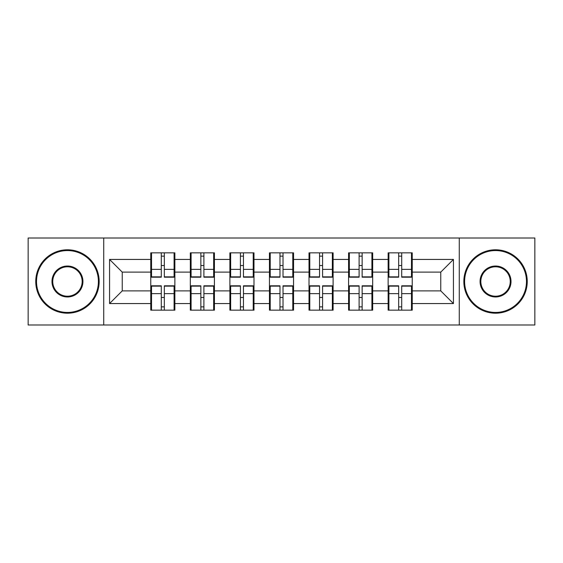 <?xml version="1.0" encoding="UTF-8"?>
<svg xmlns="http://www.w3.org/2000/svg" width="563" height="563" viewBox="0 0 563 563"><rect width="100%" height="100%" fill="white"/><g stroke="black" fill="none" stroke-linecap="round" stroke-linejoin="round"><path stroke-width="0.84" d="M459.274 324.992L534.85 324.992L534.85 238.008L459.274 238.008L459.274 324.992L103.726 324.992L103.726 238.008L28.15 238.008L28.15 324.992L103.726 324.992M412.236 297.602L411.469 297.602M388.899 297.602L388.139 297.602M388.139 265.398L388.899 265.398M411.469 265.398L412.236 265.398M412.236 262.098L411.469 262.098M388.899 262.098L388.139 262.098M388.139 300.902L388.899 300.902M411.469 300.902L412.236 300.902M372.671 297.602L371.911 297.602M349.341 297.602L348.581 297.602M348.581 265.398L349.341 265.398M371.911 265.398L372.671 265.398M372.671 262.098L371.911 262.098M349.341 262.098L348.581 262.098M348.581 300.902L349.341 300.902M371.911 300.902L372.671 300.902M333.106 297.602L332.346 297.602M309.777 297.602L309.017 297.602M309.017 265.398L309.777 265.398M332.346 265.398L333.106 265.398M333.106 262.098L332.346 262.098M309.777 262.098L309.017 262.098M309.017 300.902L309.777 300.902M332.346 300.902L333.106 300.902M293.548 297.602L292.788 297.602M270.212 297.602L269.452 297.602M269.452 265.398L270.212 265.398M292.788 265.398L293.548 265.398M293.548 262.098L292.788 262.098M270.212 262.098L269.452 262.098M269.452 300.902L270.212 300.902M292.788 300.902L293.548 300.902M253.983 297.602L253.223 297.602M230.654 297.602L229.894 297.602M229.894 265.398L230.654 265.398M253.223 265.398L253.983 265.398M253.983 262.098L253.223 262.098M230.654 262.098L229.894 262.098M229.894 300.902L230.654 300.902M253.223 300.902L253.983 300.902M214.419 297.602L213.659 297.602M191.089 297.602L190.329 297.602M190.329 265.398L191.089 265.398M213.659 265.398L214.419 265.398M214.419 262.098L213.659 262.098M191.089 262.098L190.329 262.098M190.329 300.902L191.089 300.902M213.659 300.902L214.419 300.902M459.274 238.008L103.726 238.008M440.766 290.881L440.766 272.119L412.236 272.119L412.236 290.881L440.766 290.881L453.44 303.563L453.44 259.437L412.236 259.437L412.236 252.843L388.139 252.843L388.139 272.119L372.671 272.119L372.671 290.881L388.139 290.881L388.139 272.119M453.44 303.563L412.236 303.563L412.236 310.157L388.139 310.157L388.139 303.563L372.671 303.563L372.671 310.157L348.581 310.157L348.581 303.563L333.106 303.563L333.106 310.157L309.017 310.157L309.017 303.563L293.548 303.563L293.548 310.157L269.452 310.157L269.452 303.563L253.983 303.563L253.983 310.157L229.894 310.157L229.894 303.563L214.419 303.563L214.419 310.157L190.329 310.157L190.329 303.563L174.861 303.563L174.861 310.157L150.764 310.157L150.764 303.563L109.56 303.563L109.56 259.437L150.764 259.437L150.764 272.119L122.234 272.119L122.234 290.881L150.764 290.881L150.764 272.119M388.139 259.437L372.671 259.437L372.671 252.843L348.581 252.843L348.581 259.437L333.106 259.437L333.106 252.843L309.017 252.843L309.017 259.437L293.548 259.437L293.548 252.843L269.452 252.843L269.452 259.437L253.983 259.437L253.983 252.843L229.894 252.843L229.894 259.437L214.419 259.437L214.419 252.843L190.329 252.843L190.329 259.437L174.861 259.437L174.861 252.843L150.764 252.843L150.764 259.437M388.139 290.881L388.139 303.563M372.671 290.881L372.671 303.563M372.671 259.437L372.671 272.119M333.106 290.881L348.581 290.881L348.581 272.119L333.106 272.119L333.106 303.563M348.581 290.881L348.581 303.563M348.581 259.437L348.581 272.119M333.106 259.437L333.106 272.119M293.548 290.881L309.017 290.881L309.017 272.119L293.548 272.119L293.548 303.563M309.017 290.881L309.017 303.563M309.017 259.437L309.017 272.119M293.548 259.437L293.548 272.119M253.983 290.881L269.452 290.881L269.452 272.119L253.983 272.119L253.983 303.563M269.452 290.881L269.452 303.563M269.452 259.437L269.452 272.119M253.983 259.437L253.983 272.119M214.419 290.881L229.894 290.881L229.894 272.119L214.419 272.119L214.419 303.563M229.894 290.881L229.894 303.563M229.894 259.437L229.894 272.119M214.419 259.437L214.419 272.119M174.861 290.881L190.329 290.881L190.329 272.119L174.861 272.119L174.861 303.563M190.329 290.881L190.329 303.563M190.329 259.437L190.329 272.119M174.861 259.437L174.861 272.119M174.861 297.602L174.101 297.602M151.531 297.602L150.764 297.602M150.764 265.398L151.531 265.398M174.101 265.398L174.861 265.398M174.861 262.098L174.101 262.098M151.531 262.098L150.764 262.098M150.764 300.902L151.531 300.902M174.101 300.902L174.861 300.902M150.764 290.881L150.764 303.563M122.234 290.881L109.56 303.563M109.56 259.437L122.234 272.119M412.236 290.881L412.236 303.563M412.236 259.437L412.236 272.119M453.44 259.437L440.766 272.119M174.101 252.843L174.101 277.186L164.333 277.186L164.333 252.843M161.292 252.843L161.292 277.186L151.531 277.186L151.531 252.843M161.292 256.137L164.333 256.137M164.333 265.525L161.292 265.525M151.531 310.157L151.531 285.814L161.292 285.814L161.292 310.157M164.333 310.157L164.333 285.814L174.101 285.814L174.101 310.157M164.333 306.863L161.292 306.863M161.292 297.475L164.333 297.475M67.461 312.437A30.937 30.937 0 0 0 98.398 281.5A30.937 30.937 0 0 0 67.461 250.563A30.937 30.937 0 0 0 36.518 281.5A30.937 30.937 0 0 0 67.461 312.437M67.461 249.796A31.704 31.704 0 0 1 99.158 281.5A31.704 31.704 0 0 1 67.461 313.204A31.704 31.704 0 0 1 35.758 281.5A31.704 31.704 0 0 1 67.461 249.796M67.461 296.968A15.468 15.468 0 0 1 51.986 281.5A15.468 15.468 0 0 1 67.461 266.032A15.468 15.468 0 0 1 82.93 281.5A15.468 15.468 0 0 1 67.461 296.968M67.461 266.792A14.708 14.708 0 0 0 52.746 281.5A14.708 14.708 0 0 0 67.461 296.208A14.708 14.708 0 0 0 82.17 281.5A14.708 14.708 0 0 0 67.461 266.792M495.539 312.437A30.937 30.937 0 0 0 526.482 281.5A30.937 30.937 0 0 0 495.539 250.563A30.937 30.937 0 0 0 464.602 281.5A30.937 30.937 0 0 0 495.539 312.437M495.539 249.796A31.704 31.704 0 0 1 527.242 281.5A31.704 31.704 0 0 1 495.539 313.204A31.704 31.704 0 0 1 463.842 281.5A31.704 31.704 0 0 1 495.539 249.796M495.539 296.968A15.468 15.468 0 0 1 480.07 281.5A15.468 15.468 0 0 1 495.539 266.032A15.468 15.468 0 0 1 511.014 281.5A15.468 15.468 0 0 1 495.539 296.968M495.539 266.792A14.708 14.708 0 0 0 480.83 281.5A14.708 14.708 0 0 0 495.539 296.208A14.708 14.708 0 0 0 510.254 281.5A14.708 14.708 0 0 0 495.539 266.792M213.659 252.843L213.659 277.186L203.897 277.186L203.897 252.843M200.857 252.843L200.857 277.186L191.089 277.186L191.089 252.843M200.857 256.137L203.897 256.137M203.897 265.525L200.857 265.525M253.223 252.843L253.223 277.186L243.462 277.186L243.462 252.843M240.415 252.843L240.415 277.186L230.654 277.186L230.654 252.843M240.415 256.137L243.462 256.137M243.462 265.525L240.415 265.525M292.788 252.843L292.788 277.186L283.02 277.186L283.02 252.843M279.98 252.843L279.98 277.186L270.212 277.186L270.212 252.843M279.98 256.137L283.02 256.137M283.02 265.525L279.98 265.525M332.346 252.843L332.346 277.186L322.585 277.186L322.585 252.843M319.538 252.843L319.538 277.186L309.777 277.186L309.777 252.843M319.538 256.137L322.585 256.137M322.585 265.525L319.538 265.525M371.911 252.843L371.911 277.186L362.143 277.186L362.143 252.843M359.103 252.843L359.103 277.186L349.341 277.186L349.341 252.843M359.103 256.137L362.143 256.137M362.143 265.525L359.103 265.525M191.089 310.157L191.089 285.814L200.857 285.814L200.857 310.157M203.897 310.157L203.897 285.814L213.659 285.814L213.659 310.157M203.897 306.863L200.857 306.863M200.857 297.475L203.897 297.475M230.654 310.157L230.654 285.814L240.415 285.814L240.415 310.157M243.462 310.157L243.462 285.814L253.223 285.814L253.223 310.157M243.462 306.863L240.415 306.863M240.415 297.475L243.462 297.475M270.212 310.157L270.212 285.814L279.98 285.814L279.98 310.157M283.02 310.157L283.02 285.814L292.788 285.814L292.788 310.157M283.02 306.863L279.98 306.863M279.98 297.475L283.02 297.475M309.777 310.157L309.777 285.814L319.538 285.814L319.538 310.157M322.585 310.157L322.585 285.814L332.346 285.814L332.346 310.157M322.585 306.863L319.538 306.863M319.538 297.475L322.585 297.475M349.341 310.157L349.341 285.814L359.103 285.814L359.103 310.157M362.143 310.157L362.143 285.814L371.911 285.814L371.911 310.157M362.143 306.863L359.103 306.863M359.103 297.475L362.143 297.475M411.469 252.843L411.469 277.186L401.708 277.186L401.708 252.843M398.667 252.843L398.667 277.186L388.899 277.186L388.899 252.843M398.667 256.137L401.708 256.137M401.708 265.525L398.667 265.525M388.899 310.157L388.899 285.814L398.667 285.814L398.667 310.157M401.708 310.157L401.708 285.814L411.469 285.814L411.469 310.157M401.708 306.863L398.667 306.863M398.667 297.475L401.708 297.475M161.292 269.367L151.531 269.367M161.292 276.862L151.531 276.862M174.101 269.367L164.333 269.367M174.101 276.862L164.333 276.862M164.333 293.633L174.101 293.633M164.333 286.138L174.101 286.138M151.531 293.633L161.292 293.633M151.531 286.138L161.292 286.138M200.857 269.367L191.089 269.367M200.857 276.862L191.089 276.862M213.659 269.367L203.897 269.367M213.659 276.862L203.897 276.862M240.415 269.367L230.654 269.367M240.415 276.862L230.654 276.862M253.223 269.367L243.462 269.367M253.223 276.862L243.462 276.862M279.98 269.367L270.212 269.367M279.98 276.862L270.212 276.862M292.788 269.367L283.02 269.367M292.788 276.862L283.02 276.862M319.538 269.367L309.777 269.367M319.538 276.862L309.777 276.862M332.346 269.367L322.585 269.367M332.346 276.862L322.585 276.862M359.103 269.367L349.341 269.367M359.103 276.862L349.341 276.862M371.911 269.367L362.143 269.367M371.911 276.862L362.143 276.862M203.897 293.633L213.659 293.633M203.897 286.138L213.659 286.138M191.089 293.633L200.857 293.633M191.089 286.138L200.857 286.138M243.462 293.633L253.223 293.633M243.462 286.138L253.223 286.138M230.654 293.633L240.415 293.633M230.654 286.138L240.415 286.138M283.02 293.633L292.788 293.633M283.02 286.138L292.788 286.138M270.212 293.633L279.98 293.633M270.212 286.138L279.98 286.138M322.585 293.633L332.346 293.633M322.585 286.138L332.346 286.138M309.777 293.633L319.538 293.633M309.777 286.138L319.538 286.138M362.143 293.633L371.911 293.633M362.143 286.138L371.911 286.138M349.341 293.633L359.103 293.633M349.341 286.138L359.103 286.138M398.667 269.367L388.899 269.367M398.667 276.862L388.899 276.862M411.469 269.367L401.708 269.367M411.469 276.862L401.708 276.862M401.708 293.633L411.469 293.633M401.708 286.138L411.469 286.138M388.899 293.633L398.667 293.633M388.899 286.138L398.667 286.138"/></g></svg>
